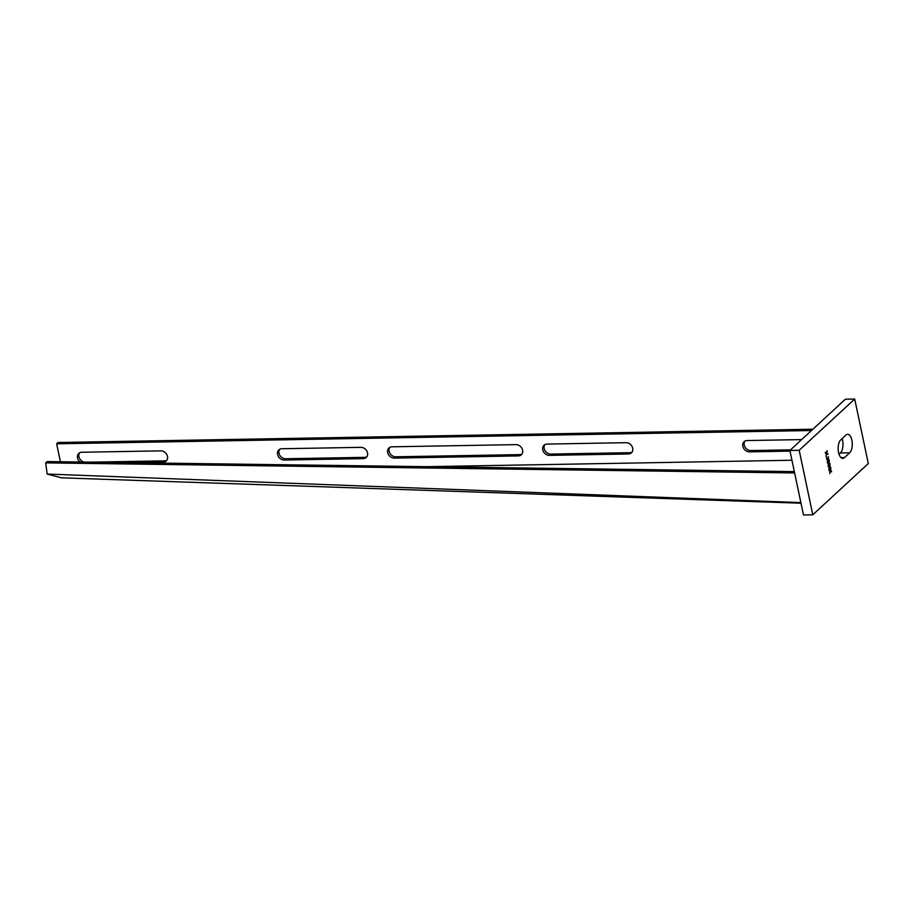 <?xml version="1.0" encoding="UTF-8"?>
<svg xmlns="http://www.w3.org/2000/svg" width="914" height="914" viewBox="0 0 914 914"><rect width="100%" height="100%" fill="white"/><g stroke="black" fill="none" stroke-linecap="round" stroke-linejoin="round"><path stroke-width="1.37" d="M84.054 462.073A6.135 5.016 47.3 0 1 78.947 456.703A6.135 5.016 47.3 0 1 79.587 452.83M80.032 462.016A6.135 5.016 47.3 0 1 77.541 458.005A6.135 5.016 47.3 0 1 78.81 453.401A6.135 5.016 47.3 0 1 81.78 452.259L160.864 450.865A6.135 5.016 47.3 0 1 166.851 454.669A6.135 5.016 47.3 0 1 166.211 461.022A6.135 5.016 47.3 0 1 163.24 462.153L131.845 462.713M366.891 456.772A6.135 5.016 47.3 0 1 364.697 457.343L285.614 458.737A6.135 5.016 47.3 0 1 278.987 453.184A6.135 5.016 47.3 0 1 279.638 449.311M277.582 454.487A6.135 5.016 47.3 0 1 278.861 449.882A6.135 5.016 47.3 0 1 281.82 448.74L360.916 447.346A6.135 5.016 47.3 0 1 366.891 451.15A6.135 5.016 47.3 0 1 366.263 457.503A6.135 5.016 47.3 0 1 363.292 458.634L284.208 460.028A6.135 5.016 47.3 0 1 277.582 454.487M521.963 454.041A6.135 5.016 47.3 0 1 519.78 454.612L395.716 456.794A6.135 5.016 47.3 0 1 389.101 451.242A6.135 5.016 47.3 0 1 389.741 447.38M387.696 452.544A6.135 5.016 47.3 0 1 388.964 447.94A6.135 5.016 47.3 0 1 391.923 446.809L515.987 444.627A6.135 5.016 47.3 0 1 521.974 448.431A6.135 5.016 47.3 0 1 521.334 454.772A6.135 5.016 47.3 0 1 518.364 455.915L394.311 458.097A6.135 5.016 47.3 0 1 387.696 452.544M632.065 452.099A6.135 5.016 47.3 0 1 629.883 452.681L550.788 454.064A6.135 5.016 47.3 0 1 544.173 448.523A6.135 5.016 47.3 0 1 544.813 444.65M542.767 449.814A6.135 5.016 47.3 0 1 544.036 445.221A6.135 5.016 47.3 0 1 547.006 444.078L626.09 442.684A6.135 5.016 47.3 0 1 632.077 446.489A6.135 5.016 47.3 0 1 631.437 452.83A6.135 5.016 47.3 0 1 628.478 453.972L549.383 455.366A6.135 5.016 47.3 0 1 542.767 449.814M790.53 449.848L750.84 450.545A6.135 5.016 47.3 0 1 744.225 445.004A6.135 5.016 47.3 0 1 744.864 441.131M790.027 451.128L749.434 451.847A6.135 5.016 47.3 0 1 742.819 446.295A6.135 5.016 47.3 0 1 744.087 441.702A6.135 5.016 47.3 0 1 747.058 440.559L801.635 439.6M800.881 502.609L47.14 474.046L61.558 477.839L801.007 503.214M166.839 460.29A6.135 5.016 47.3 0 1 164.646 460.862L90.829 462.153M60.427 461.753L56.645 443.804L58.05 442.502L812.877 429.226M56.645 443.804L811.472 430.517M426.415 466.677L791.947 460.245M794.62 472.949L45.7 462.872L47.14 474.046M794.346 471.624L47.357 461.57L45.7 462.872M828.324 466.883L828.141 466.014L829.398 466.586L830.049 464.335L829.786 466.757L830.826 468.025L829.581 467.454L828.918 469.705L829.192 467.271L828.324 466.883M826.713 459.205L826.53 458.337L827.776 458.919L828.438 456.669L828.164 459.091L829.215 460.359L827.958 459.776L827.307 462.027L827.581 459.605L826.713 459.205M825.445 453.207L825.262 452.339L826.519 452.91L827.17 450.659L826.896 453.081L827.947 454.349L826.702 453.778L826.039 456.029L826.313 453.595L825.445 453.207M844.502 457.594L849.677 452.807A9.631 4.479 89 0 0 852.168 441.976A9.631 4.479 89 0 0 847.644 434.299A9.631 4.479 89 0 0 845.941 435.064L840.754 439.851A9.631 4.479 89 0 0 838.264 450.671A9.631 4.479 89 0 0 842.799 458.348A9.631 4.479 89 0 0 844.502 457.594L841.074 457.651M854.704 399.041L799.19 450.282L812.786 514.799L868.3 463.547L854.704 399.041L845.404 399.201L789.879 450.453L799.19 450.282M826.359 457.548L826.542 456.52L826.359 457.548M827.524 463.044L827.341 462.176L828.587 462.747L829.249 460.496L828.975 462.93L830.026 464.186L828.769 463.615L828.118 465.866L828.381 463.444L827.524 463.044M829.135 470.71L828.952 469.842L830.209 470.424L830.86 468.174L830.586 470.596L831.637 471.864L830.392 471.293L829.729 473.543L830.003 471.11L829.135 470.71M789.879 450.453L803.475 514.959L812.786 514.799M839.029 454.212L840.377 452.967A9.631 4.479 89 0 0 842.102 438.606M825.319 452.579L826.519 452.91M826.439 453.093L827.764 453.481M827.296 453.493L827.433 454.109M826.576 458.588L827.776 458.919M827.696 459.102L829.032 459.491M828.564 459.502L828.701 460.119M827.387 462.427L828.587 462.747M828.507 462.93L829.843 463.318M829.375 463.329L829.501 463.958M828.198 466.254L829.398 466.586M829.318 466.768L830.643 467.157M830.186 467.168L830.312 467.785M829.009 470.093L830.209 470.424M830.129 470.607L831.454 470.996M830.986 471.007L831.123 471.624M749.434 451.847L750.84 450.545M628.478 453.972L629.883 452.681M549.383 455.366L550.788 454.064M518.364 455.915L519.78 454.612M394.311 458.097L395.716 456.794M363.292 458.634L364.697 457.343M284.208 460.028L285.614 458.737M163.24 462.153L164.646 460.862M840.377 452.967L849.677 452.807"/></g></svg>

